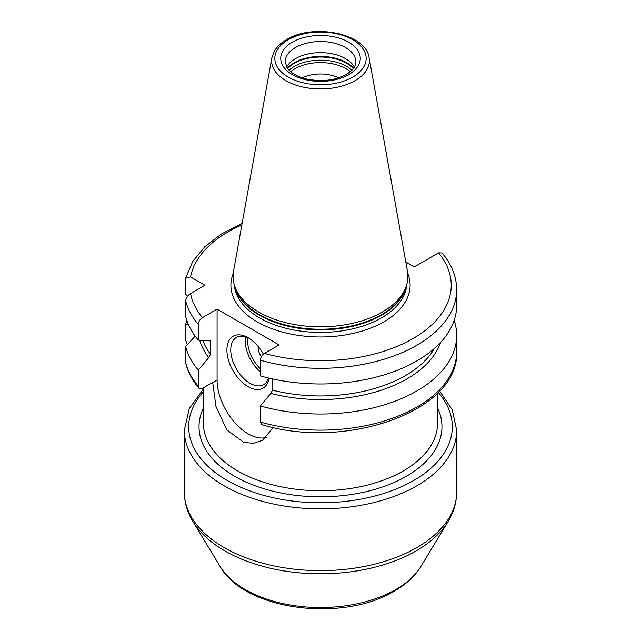 <?xml version="1.0" encoding="UTF-8"?>
<svg xmlns="http://www.w3.org/2000/svg" width="641" height="641" viewBox="0 0 641 641"><rect width="100%" height="100%" fill="white"/><g stroke="black" fill="none" stroke-linecap="round" stroke-linejoin="round"><path stroke-width="0.96" d="M198.325 370.145A136.18 78.627 180 0 1 185.69 346.533L185.778 363.455C187.989 372.253 192.372 380.514 198.942 388.246L198.325 386.251L198.325 370.145L208.718 357.63L210.528 354.377A119.971 69.268 180 0 1 202.876 340.339M454.173 320.388A136.18 78.627 180 0 1 456.68 335.411A136.18 78.627 180 0 1 260.342 405.945L260.342 422.058L261.897 424.654C346.06 450.527 459.693 410.953 456.68 351.524A136.18 78.627 0 0 1 260.342 422.058M188.382 324.418L185.69 324.29L185.69 340.403L187.34 344.698M185.69 324.29A136.18 78.627 180 0 1 186.827 320.388M187.517 296.278L185.69 294.251L185.778 277.761L190.561 276.944L204.944 285.253L190.561 293.554C187.613 295.509 185.986 297.929 185.69 300.821A136.18 78.627 0 0 0 198.325 324.434C198.606 321.526 199.96 319.258 202.404 317.632L217.083 309.154L217.083 380.081A43.868 25.328 -120 0 0 234.117 421.89A43.868 25.328 -120 0 0 266.512 437.45M273.226 427.467L262.594 440.279L253.507 443.292L243.828 442.45L226.73 429.799L215.945 406.354L212.708 382.405L202.404 388.35L198.942 388.246M198.325 324.434L198.325 340.099L210.256 340.836L210.528 354.377M264.421 353.431A130.732 75.478 0 0 0 412.94 338.624A130.732 75.478 0 0 0 438.596 252.875L442.058 252.971C451.673 264.332 456.552 276.567 456.68 289.7A136.18 78.627 180 0 1 260.342 360.234C260.615 357.333 261.977 355.066 264.421 353.431L279.091 344.962L217.083 309.154M269.004 378.15A29.959 17.299 60 0 1 248.083 386.659A29.959 17.299 60 0 1 226.906 349.962A29.959 17.299 60 0 1 248.083 337.735A29.959 17.299 60 0 1 248.091 337.735A29.959 17.299 60 0 1 263.411 354.153M268.491 378.03A27.234 15.729 -120 0 1 263.627 384.672A27.234 15.729 -120 0 1 250.014 383.318A27.234 15.729 60 0 1 232.218 359.321A27.234 15.729 60 0 1 236.393 337.495A27.234 15.729 60 0 1 249.077 338.328M261.376 356.684A10.897 6.29 60 0 1 258.155 346.485M260.342 360.234L260.342 375.898A136.18 78.627 180 0 0 456.68 305.364L456.68 289.7M272.537 378.951L272.537 390.177L270.734 393.43L260.342 405.945M438.596 252.875L414.294 266.904L405.825 262.017M382.324 312.047A87.424 50.479 180 0 1 294.884 324.618A87.424 50.479 180 0 1 234.654 285.918A87.424 50.479 180 0 1 233.54 271.151L271.848 57.794A48.908 28.236 0 0 0 299.475 86.198A48.908 28.236 0 0 0 355.082 80.67A48.908 28.236 0 0 0 369.152 57.794L407.46 271.151A87.424 50.479 0 0 1 406.346 285.918A87.424 50.479 0 0 1 382.324 312.047M286.615 67.169A35.407 20.44 180 0 1 295.461 58.643A35.407 20.44 0 0 1 354.385 67.169M338.632 77.849A27.916 16.121 0 0 0 302.368 77.849M185.69 300.821L185.69 316.486A136.18 78.627 180 0 0 198.325 340.099M208.718 357.63A122.359 70.646 180 0 1 199.712 340.171M440.583 342.446A122.359 70.646 180 0 1 270.734 393.43M185.69 346.533L195.168 336.116M185.69 362.638A136.18 78.627 0 0 0 198.325 386.251M217.083 380.081L212.708 382.613M245.848 336.966A27.234 15.729 -120 0 0 260.342 371.82M248.019 337.815A25.6 14.783 -120 0 0 260.342 368.743M437.619 393.069L437.619 423.132A117.119 67.617 0 0 1 403.309 470.943A117.119 67.617 180 0 1 275.678 485.598A117.119 67.617 180 0 1 203.381 423.132L203.381 387.781M407.796 273.579A89.604 51.737 0 0 1 383.863 321.83A89.604 51.737 180 0 1 277.032 330.492A89.604 51.737 180 0 1 233.204 273.579M190.561 293.554A130.732 75.478 0 0 0 202.404 317.632M241.833 224.967A130.732 75.478 0 0 0 190.561 276.944M234.229 284.54A86.335 49.846 180 0 0 289.027 329.001A86.335 49.846 180 0 0 381.547 317.832A86.335 49.846 0 0 0 406.771 284.54M406.009 286.928A86.335 49.846 0 0 1 381.547 315.276A86.335 49.846 180 0 1 293.073 327.295A86.335 49.846 180 0 1 234.991 286.928M234.654 285.918L235.616 288.795A86.447 49.91 180 0 0 295.164 327.054A86.447 49.91 180 0 0 381.627 314.627A86.447 49.91 0 0 0 405.384 288.795L406.346 285.918M352.798 77.072A45.679 26.369 0 0 0 352.798 39.774A45.679 26.369 0 0 0 288.202 39.774A45.679 26.369 0 0 0 288.202 77.072A45.679 26.369 0 0 0 352.798 77.072M292.384 42.186A39.766 22.956 0 0 0 292.384 74.652A39.766 22.956 0 0 0 348.616 74.652A39.766 22.956 0 0 0 348.616 42.186A39.766 22.956 0 0 0 292.384 42.186M295.461 47.522A35.407 20.44 0 0 0 285.093 61.977L287.585 68.603L291.751 72.609C295.533 75.398 300.421 77.521 306.422 78.979C321.558 82.048 334.898 80.534 346.436 74.436C356.436 67.954 355.867 63.291 355.907 61.977A35.407 20.44 0 0 0 334.049 43.091A35.407 20.44 0 0 0 295.461 47.522M353.632 68.315A36.93 21.321 0 0 0 294.387 62.666A36.93 21.321 180 0 0 287.368 68.315M287.593 68.611A37.042 21.385 180 0 1 294.307 63.307A37.042 21.385 0 0 1 353.407 68.611M351.965 70.27A37.042 21.385 0 0 0 294.307 66.424A37.042 21.385 180 0 0 289.035 70.27M290.645 71.736A36.08 20.832 180 0 1 294.988 68.707A36.08 20.832 0 0 1 350.355 71.736M420.977 566.348A106.43 61.448 0 0 1 395.761 589.536A106.43 61.448 180 0 1 220.023 566.348C244.694 610.697 342.759 622.579 394.223 591.178C405.993 584.424 414.911 576.147 420.977 566.348L448.099 521.51C453.756 512.183 456.616 502.352 456.68 492.024L456.68 430.247L452.29 409.839L439.59 391.018M220.023 566.348L192.901 521.51A135.163 78.034 180 0 0 416.073 550.956A135.163 78.034 0 0 0 448.099 521.51M456.68 492.024A136.18 78.627 0 0 1 416.794 547.614A136.18 78.627 180 0 1 268.387 564.657A136.18 78.627 180 0 1 184.32 492.024C184.384 502.352 187.244 512.183 192.901 521.51M203.381 388.983L189.231 408.686L184.32 430.247A136.18 78.627 180 0 0 268.387 502.881A136.18 78.627 180 0 0 416.794 485.838A136.18 78.627 0 0 0 456.68 430.247M203.381 391.755A131.822 76.111 0 0 0 319.827 502.792A131.822 76.111 0 0 0 438.228 392.444M437.619 408.069A121.469 70.133 180 0 1 320.5 496.815A121.469 70.133 180 0 1 203.381 408.069M210.528 341.781A119.971 69.268 180 0 1 209.559 340.451M272.537 390.177A119.971 69.268 0 0 0 434.39 348.472M456.68 335.411L456.68 351.524M369.152 57.794C366.187 33.316 313.12 23.02 286.567 39.614C281.215 42.699 277.208 46.416 274.548 50.759L271.848 57.794M184.32 492.024L184.32 430.247M185.778 277.761L192.685 261.56L204.791 246.777L221.498 233.917L242.114 223.38"/></g></svg>
